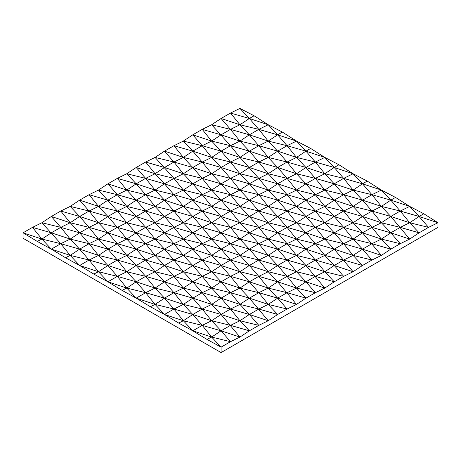 <?xml version="1.0" encoding="UTF-8"?>
<svg xmlns="http://www.w3.org/2000/svg" width="461" height="461" viewBox="0 0 461 461"><rect width="100%" height="100%" fill="white"/><g stroke="black" fill="none" stroke-linecap="round" stroke-linejoin="round"><path stroke-width="0.69" d="M268.216 124.747L254.074 115.763L249.361 118.489L268.216 124.747L277.649 134.819L282.363 132.1L268.216 124.747L258.788 129.374L249.361 134.819L230.5 129.374L221.073 134.819L239.927 141.083L258.788 145.711L249.361 134.819L239.927 141.083L230.5 129.374L211.639 124.747L202.212 129.374L192.784 134.819L183.351 141.083L202.212 145.711L192.784 151.15L211.639 157.414L221.073 167.487L230.5 162.042L211.639 157.414L221.073 151.15L202.212 145.711L211.639 157.414L202.212 162.042L192.784 167.487L173.924 162.042L164.491 167.487L183.351 173.745L202.212 178.372L192.784 167.487L183.351 173.745L173.924 162.042L155.063 157.414L145.636 162.042L136.202 167.487L126.775 173.745L145.636 178.372L136.202 183.818L155.063 190.076L164.491 200.149L173.924 194.703L155.063 190.076L164.491 183.818L145.636 178.372L155.063 190.076L145.636 194.703L136.202 200.149L117.348 194.703L107.914 200.149L126.775 206.407L145.636 211.04L136.202 200.149L126.775 206.407L117.348 194.703L98.487 190.076L89.059 194.703L79.626 200.149L70.199 206.407L89.059 211.04L79.626 216.48L98.487 222.744L107.914 232.817L117.348 227.371L98.487 222.744L107.914 216.48L89.059 211.04L98.487 222.744L89.059 227.371L79.626 232.817L60.766 227.371L51.338 232.817L70.199 239.075L89.059 243.702L79.626 232.817L70.199 239.075L60.766 227.371L41.911 222.744L32.477 227.371L23.05 232.817L23.05 238.256L221.073 352.584L437.95 227.371L437.95 222.744L419.089 216.48L428.523 227.371L409.662 222.744L400.234 227.371L390.801 232.817L400.234 243.702L381.374 239.075L371.941 243.702L362.513 249.147L371.941 260.033L353.086 255.406L343.652 260.033L334.225 265.478L343.652 276.364L324.798 271.736L315.364 276.364L305.937 281.809L315.364 292.7L296.509 288.073L287.076 292.7L277.649 298.14L287.076 309.031L268.216 304.404L258.788 309.031L249.361 314.477L258.788 325.362L239.927 320.735L230.5 325.362L221.073 330.808L230.5 341.693L211.639 337.066L221.073 347.139L206.926 339.382L211.639 337.066L192.784 330.808L206.926 339.382M437.95 222.744L423.803 213.76L419.089 216.48L400.234 211.04L390.801 200.149L395.515 197.429L381.374 190.076L362.513 183.818L371.941 194.703L390.801 200.149L381.374 206.407L371.941 211.04L362.513 200.149L343.652 194.703L334.225 200.149L343.652 211.04L362.513 216.48L371.941 211.04L390.801 216.48L409.662 239.075L419.089 232.817L400.234 227.371L381.374 222.744L390.801 216.48L409.662 222.744L419.089 232.817L428.523 227.371L437.95 222.744M423.803 213.76L409.662 206.407L419.089 216.48L409.662 222.744L400.234 211.04L390.801 216.48L381.374 206.407L400.234 211.04L409.662 206.407L390.801 200.149L381.374 190.076L367.227 181.092L362.513 183.818L343.652 178.372L334.225 167.487L338.939 164.761L324.798 157.414L305.937 151.15L315.364 162.042L334.225 167.487L324.798 173.745L315.364 178.372L305.937 167.487L287.076 162.042L277.649 167.487L287.076 178.372L305.937 183.818L315.364 178.372L334.225 183.818L343.652 194.703L353.086 190.076L362.513 200.149L381.374 206.407L371.941 194.703L362.513 200.149L353.086 206.407L343.652 194.703L324.798 190.076L334.225 183.818L353.086 190.076L371.941 194.703L381.374 190.076M409.662 206.407L395.515 197.429M324.798 157.414L310.651 148.43L305.937 151.15L287.076 145.711L277.649 134.819L268.216 141.083L258.788 145.711L277.649 151.15L287.076 162.042L296.509 157.414L305.937 167.487L324.798 173.745L334.225 183.818L343.652 178.372L353.086 190.076L362.513 183.818L353.086 173.745L334.225 167.487L324.798 157.414L315.364 162.042L324.798 173.745L343.652 178.372L353.086 173.745L338.939 164.761M367.227 181.092L353.086 173.745M310.651 148.43L296.509 141.083L305.937 151.15L296.509 157.414L315.364 162.042L305.937 167.487L296.509 173.745L287.076 162.042L268.216 157.414L277.649 151.15L296.509 157.414L287.076 145.711L277.649 151.15L268.216 141.083L287.076 145.711L296.509 141.083L277.649 134.819L258.788 129.374L268.216 141.083L249.361 134.819L239.927 124.747L230.5 129.374L221.073 118.489L239.927 124.747L258.788 129.374L249.361 118.489L230.5 113.043L239.927 124.747L249.361 118.489L239.927 108.416L230.5 113.043L221.073 118.489L211.639 124.747L230.5 145.711L249.361 151.15L258.788 145.711L268.216 157.414L277.649 167.487L258.788 162.042L249.361 151.15L239.927 157.414L230.5 162.042L221.073 151.15L239.927 157.414L258.788 178.372L249.361 183.818L258.788 194.703L277.649 200.149L287.076 194.703L277.649 183.818L258.788 178.372L268.216 173.745L277.649 183.818L296.509 190.076L287.076 194.703L305.937 200.149L315.364 211.04L305.937 216.48L315.364 227.371L334.225 232.817L343.652 227.371L334.225 216.48L315.364 211.04L324.798 206.407L334.225 216.48L353.086 222.744L343.652 227.371L362.513 232.817L381.374 255.406L390.801 249.147L371.941 243.702L353.086 239.075L362.513 232.817L381.374 239.075L390.801 249.147L400.234 243.702L409.662 239.075L390.801 232.817L371.941 227.371L362.513 216.48L353.086 222.744L362.513 232.817L371.941 227.371L381.374 239.075L390.801 232.817L381.374 222.744L371.941 211.04L353.086 206.407L334.225 200.149L315.364 194.703L305.937 183.818L296.509 190.076L305.937 200.149L324.798 206.407L343.652 211.04L353.086 222.744L371.941 227.371L381.374 222.744L362.513 216.48L353.086 206.407L343.652 211.04L334.225 216.48L324.798 222.744L315.364 211.04L296.509 206.407L305.937 200.149L315.364 194.703L324.798 206.407L334.225 200.149L324.798 190.076L315.364 178.372L296.509 173.745L277.649 167.487L268.216 173.745L287.076 178.372L296.509 190.076L315.364 194.703L324.798 190.076L305.937 183.818L296.509 173.745L287.076 178.372L277.649 183.818L268.216 190.076L258.788 178.372L239.927 173.745L249.361 167.487L268.216 173.745L258.788 162.042L249.361 167.487L230.5 162.042L239.927 173.745L249.361 183.818L230.5 178.372L221.073 167.487L211.639 173.745L202.212 178.372L221.073 183.818L230.5 194.703L221.073 200.149L230.5 211.04L249.361 216.48L258.788 211.04L249.361 200.149L230.5 194.703L239.927 190.076L249.361 200.149L268.216 206.407L258.788 211.04L277.649 216.48L287.076 227.371L277.649 232.817L287.076 243.702L305.937 249.147L315.364 243.702L305.937 232.817L287.076 227.371L296.509 222.744L305.937 232.817L324.798 239.075L315.364 243.702L334.225 249.147L353.086 271.736L362.513 265.478L343.652 260.033L324.798 255.406L334.225 249.147L353.086 255.406L362.513 265.478L371.941 260.033L381.374 255.406L362.513 249.147L343.652 243.702L334.225 232.817L324.798 239.075L334.225 249.147L343.652 243.702L353.086 255.406L362.513 249.147L353.086 239.075L343.652 227.371L324.798 222.744L305.937 216.48L287.076 211.04L277.649 200.149L268.216 206.407L277.649 216.48L296.509 222.744L315.364 227.371L324.798 239.075L343.652 243.702L353.086 239.075L334.225 232.817L324.798 222.744L315.364 227.371L305.937 232.817L296.509 239.075L287.076 227.371L268.216 222.744L277.649 216.48L287.076 211.04L296.509 222.744L305.937 216.48L296.509 206.407L287.076 194.703L268.216 190.076L249.361 183.818L239.927 190.076L258.788 194.703L268.216 206.407L287.076 211.04L296.509 206.407L277.649 200.149L268.216 190.076L258.788 194.703L249.361 200.149L239.927 206.407L230.5 194.703L211.639 190.076L221.073 183.818L239.927 190.076L230.5 178.372L221.073 183.818L211.639 173.745L230.5 178.372L239.927 173.745L221.073 167.487L202.212 162.042L211.639 173.745L192.784 167.487L183.351 157.414L173.924 162.042L164.491 151.15L183.351 157.414L202.212 162.042L192.784 151.15L173.924 145.711L183.351 157.414L192.784 151.15L183.351 141.083L173.924 145.711L164.491 151.15L155.063 157.414L173.924 178.372L192.784 183.818L202.212 178.372L211.639 190.076L221.073 200.149L202.212 194.703L192.784 183.818L183.351 190.076L173.924 194.703L164.491 183.818L183.351 190.076L192.784 200.149L202.212 211.04L192.784 216.48L202.212 227.371L221.073 232.817L230.5 227.371L221.073 216.48L202.212 211.04L211.639 206.407L221.073 216.48L239.927 222.744L230.5 227.371L249.361 232.817L258.788 243.702L249.361 249.147L258.788 260.033L277.649 265.478L287.076 260.033L277.649 249.147L258.788 243.702L268.216 239.075L277.649 249.147L296.509 255.406L287.076 260.033L305.937 265.478L324.798 288.073L334.225 281.809L315.364 276.364L296.509 271.736L305.937 265.478L324.798 271.736L334.225 281.809L343.652 276.364L353.086 271.736L334.225 265.478L315.364 260.033L305.937 249.147L296.509 255.406L305.937 265.478L315.364 260.033L324.798 271.736L334.225 265.478L324.798 255.406L315.364 243.702L296.509 239.075L277.649 232.817L258.788 227.371L249.361 216.48L239.927 222.744L249.361 232.817L268.216 239.075L287.076 243.702L296.509 255.406L315.364 260.033L324.798 255.406L305.937 249.147L296.509 239.075L287.076 243.702L277.649 249.147L268.216 255.406L258.788 243.702L239.927 239.075L249.361 232.817L258.788 227.371L268.216 239.075L277.649 232.817L268.216 222.744L258.788 211.04L239.927 206.407L221.073 200.149L211.639 206.407L230.5 211.04L239.927 222.744L258.788 227.371L268.216 222.744L249.361 216.48L239.927 206.407L230.5 211.04L221.073 216.48L211.639 222.744L202.212 211.04L183.351 206.407L192.784 200.149L211.639 206.407L202.212 194.703L192.784 200.149L173.924 194.703L183.351 206.407L192.784 216.48L173.924 211.04L164.491 200.149L155.063 206.407L145.636 211.04L164.491 216.48L173.924 227.371L164.491 232.817L173.924 243.702L192.784 249.147L202.212 243.702L192.784 232.817L173.924 227.371L183.351 222.744L192.784 232.817L211.639 239.075L202.212 243.702L221.073 249.147L230.5 260.033L221.073 265.478L230.5 276.364L249.361 281.809L258.788 276.364L249.361 265.478L230.5 260.033L239.927 255.406L249.361 265.478L268.216 271.736L258.788 276.364L277.649 281.809L296.509 304.404L305.937 298.14L287.076 292.7L268.216 288.073L277.649 281.809L296.509 288.073L305.937 298.14L315.364 292.7L324.798 288.073L305.937 281.809L287.076 276.364L277.649 265.478L268.216 271.736L277.649 281.809L287.076 276.364L296.509 288.073L305.937 281.809L296.509 271.736L287.076 260.033L268.216 255.406L249.361 249.147L230.5 243.702L221.073 232.817L211.639 239.075L221.073 249.147L239.927 255.406L258.788 260.033L268.216 271.736L287.076 276.364L296.509 271.736L277.649 265.478L268.216 255.406L258.788 260.033L249.361 265.478L239.927 271.736L230.5 260.033L211.639 255.406L221.073 249.147L230.5 243.702L239.927 255.406L249.361 249.147L239.927 239.075L230.5 227.371L211.639 222.744L192.784 216.48L183.351 222.744L202.212 227.371L211.639 239.075L230.5 243.702L239.927 239.075L221.073 232.817L211.639 222.744L202.212 227.371L192.784 232.817L183.351 239.075L173.924 227.371L155.063 222.744L164.491 216.48L183.351 222.744L173.924 211.04L164.491 216.48L155.063 206.407L173.924 211.04L183.351 206.407L164.491 200.149L145.636 194.703L155.063 206.407L136.202 200.149L126.775 190.076L117.348 194.703L107.914 183.818L126.775 190.076L145.636 194.703L136.202 183.818L117.348 178.372L126.775 190.076L136.202 183.818L126.775 173.745L117.348 178.372L107.914 183.818L98.487 190.076L117.348 211.04L136.202 216.48L145.636 211.04L155.063 222.744L164.491 232.817L145.636 227.371L136.202 216.48L126.775 222.744L117.348 227.371L107.914 216.48L126.775 222.744L145.636 243.702L136.202 249.147L145.636 260.033L164.491 265.478L173.924 260.033L164.491 249.147L145.636 243.702L155.063 239.075L164.491 249.147L183.351 255.406L173.924 260.033L192.784 265.478L202.212 276.364L192.784 281.809L202.212 292.7L221.073 298.14L230.5 292.7L221.073 281.809L202.212 276.364L211.639 271.736L221.073 281.809L239.927 288.073L230.5 292.7L249.361 298.14L268.216 320.735L277.649 314.477L258.788 309.031L239.927 304.404L249.361 298.14L268.216 304.404L277.649 314.477L287.076 309.031L296.509 304.404L277.649 298.14L258.788 292.7L249.361 281.809L239.927 288.073L249.361 298.14L258.788 292.7L268.216 304.404L277.649 298.14L268.216 288.073L258.788 276.364L239.927 271.736L221.073 265.478L202.212 260.033L192.784 249.147L183.351 255.406L192.784 265.478L211.639 271.736L230.5 276.364L239.927 288.073L258.788 292.7L268.216 288.073L249.361 281.809L239.927 271.736L230.5 276.364L221.073 281.809L211.639 288.073L202.212 276.364L183.351 271.736L192.784 265.478L202.212 260.033L211.639 271.736L221.073 265.478L211.639 255.406L202.212 243.702L183.351 239.075L164.491 232.817L155.063 239.075L173.924 243.702L183.351 255.406L202.212 260.033L211.639 255.406L192.784 249.147L183.351 239.075L173.924 243.702L164.491 249.147L155.063 255.406L145.636 243.702L126.775 239.075L136.202 232.817L155.063 239.075L145.636 227.371L136.202 232.817L117.348 227.371L126.775 239.075L136.202 249.147L117.348 243.702L107.914 232.817L98.487 239.075L89.059 243.702L107.914 249.147L117.348 260.033L107.914 265.478L117.348 276.364L136.202 281.809L145.636 276.364L136.202 265.478L117.348 260.033L126.775 255.406L136.202 265.478L155.063 271.736L145.636 276.364L164.491 281.809L173.924 292.7L164.491 298.14L173.924 309.031L192.784 314.477L202.212 309.031L192.784 298.14L173.924 292.7L183.351 288.073L192.784 298.14L211.639 304.404L202.212 309.031L221.073 314.477L239.927 337.066L249.361 330.808L230.5 325.362L211.639 320.735L221.073 314.477L239.927 320.735L249.361 330.808L258.788 325.362L268.216 320.735L249.361 314.477L230.5 309.031L221.073 298.14L211.639 304.404L221.073 314.477L230.5 309.031L239.927 320.735L249.361 314.477L239.927 304.404L230.5 292.7L211.639 288.073L192.784 281.809L173.924 276.364L164.491 265.478L155.063 271.736L164.491 281.809L183.351 288.073L202.212 292.7L211.639 304.404L230.5 309.031L239.927 304.404L221.073 298.14L211.639 288.073L202.212 292.7L192.784 298.14L183.351 304.404L173.924 292.7L155.063 288.073L164.491 281.809L173.924 276.364L183.351 288.073L192.784 281.809L183.351 271.736L173.924 260.033L155.063 255.406L136.202 249.147L126.775 255.406L145.636 260.033L155.063 271.736L173.924 276.364L183.351 271.736L164.491 265.478L155.063 255.406L145.636 260.033L136.202 265.478L126.775 271.736L117.348 260.033L98.487 255.406L107.914 249.147L126.775 255.406L117.348 243.702L107.914 249.147L98.487 239.075L117.348 243.702L126.775 239.075L107.914 232.817L89.059 227.371L98.487 239.075L79.626 232.817L70.199 222.744L60.766 227.371L51.338 216.48L70.199 222.744L89.059 227.371L79.626 216.48L60.766 211.04L70.199 222.744L79.626 216.48L70.199 206.407L60.766 211.04L51.338 216.48L41.911 222.744L60.766 243.702L79.626 249.147L89.059 243.702L98.487 255.406L107.914 265.478L89.059 260.033L79.626 249.147L70.199 255.406L79.626 265.478L98.487 271.736L107.914 281.809L126.775 288.073L136.202 298.14L155.063 304.404L164.491 314.477L183.351 320.735L192.784 330.808L178.638 323.052L183.351 320.735L202.212 325.362L192.784 314.477L183.351 320.735L173.924 309.031L164.491 314.477L178.638 323.052M296.509 141.083L282.363 132.1M254.074 115.763L239.927 108.416M164.491 314.477L150.349 306.715L155.063 304.404L173.924 309.031L183.351 304.404L202.212 309.031L211.639 320.735L221.073 330.808L202.212 325.362L211.639 337.066L221.073 330.808L239.927 337.066L230.5 341.693L221.073 347.139L221.073 352.584M192.784 330.808L202.212 325.362L211.639 320.735L192.784 314.477L183.351 304.404L164.491 298.14L155.063 288.073L136.202 281.809L126.775 271.736L117.348 276.364L107.914 281.809L93.773 274.053L98.487 271.736L107.914 265.478L126.775 271.736L145.636 276.364L155.063 288.073L145.636 292.7L136.202 298.14L150.349 306.715M136.202 298.14L122.061 290.384L126.775 288.073L145.636 292.7L136.202 281.809L126.775 288.073L117.348 276.364L98.487 271.736L89.059 260.033L79.626 265.478L93.773 274.053M107.914 281.809L122.061 290.384M79.626 265.478L65.485 257.722L70.199 255.406L51.338 249.147L65.485 257.722M51.338 249.147L37.197 241.385L41.911 239.075L51.338 249.147L60.766 243.702L70.199 255.406L89.059 260.033L98.487 255.406L79.626 249.147L70.199 239.075L60.766 243.702L41.911 239.075L23.05 232.817L37.197 241.385M239.927 141.083L230.5 145.711L239.927 157.414L258.788 162.042L268.216 157.414L249.361 151.15L239.927 141.083M183.351 173.745L173.924 178.372L183.351 190.076L202.212 194.703L211.639 190.076L192.784 183.818L183.351 173.745M126.775 206.407L117.348 211.04L126.775 222.744L145.636 227.371L155.063 222.744L136.202 216.48L126.775 206.407M221.073 134.819L202.212 129.374L211.639 141.083L202.212 145.711L192.784 134.819L211.639 141.083L221.073 151.15L230.5 145.711L211.639 141.083L221.073 134.819M164.491 167.487L145.636 162.042L155.063 173.745L145.636 178.372L136.202 167.487L155.063 173.745L164.491 183.818L173.924 178.372L155.063 173.745L164.491 167.487M107.914 200.149L89.059 194.703L98.487 206.407L89.059 211.04L79.626 200.149L98.487 206.407L107.914 216.48L117.348 211.04L98.487 206.407L107.914 200.149M164.491 298.14L145.636 292.7L155.063 304.404L164.491 298.14M51.338 232.817L32.477 227.371L41.911 239.075L51.338 232.817"/></g></svg>

